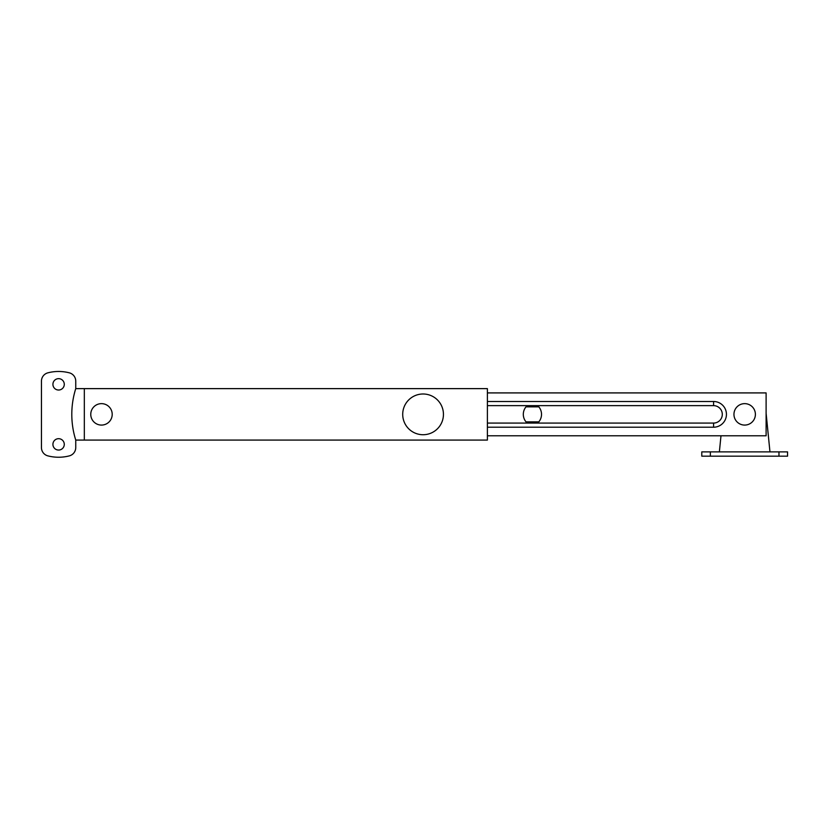 <?xml version="1.0" encoding="UTF-8"?>
<svg xmlns="http://www.w3.org/2000/svg" width="829" height="829" viewBox="0 0 829 829"><rect width="100%" height="100%" fill="white"/><g stroke="black" fill="none" stroke-linecap="round" stroke-linejoin="round"><path stroke-width="1.24" d="M84.33 440.085L84.33 388.625L487.39 388.625L487.39 440.085L84.33 440.085L84.33 388.625L75.75 388.625L75.75 381.143A8.58 8.58 0 0 0 69.325 372.832A42.88 42.88 0 0 0 47.885 372.832A8.58 8.58 0 0 0 41.45 381.143L41.45 447.567A8.58 8.58 0 0 0 47.885 455.877A42.88 42.88 0 0 0 69.325 455.877A8.58 8.58 0 0 0 75.75 447.567L75.75 440.085L84.33 440.085M64.279 444.375A5.679 5.679 0 0 0 58.6 438.686A5.679 5.679 0 0 0 52.921 444.375A5.679 5.679 0 0 0 58.6 450.054A5.679 5.679 0 0 0 64.279 444.375M64.279 384.335A5.679 5.679 0 0 0 58.6 378.656A5.679 5.679 0 0 0 52.921 384.335A5.679 5.679 0 0 0 58.6 390.024A5.679 5.679 0 0 0 64.279 384.335M101.48 403.64A10.715 10.715 0 0 0 90.765 414.355A10.715 10.715 0 0 0 101.48 425.08A10.715 10.715 0 0 0 112.205 414.355A10.715 10.715 0 0 0 101.48 403.64M744.67 425.08A10.715 10.715 0 0 0 755.395 414.355A10.715 10.715 0 0 0 744.67 403.64A10.715 10.715 0 0 0 733.955 414.355A10.715 10.715 0 0 0 744.67 425.08M523.306 414.355A11.793 11.793 0 0 0 526 421.857L538.829 421.857A11.793 11.793 0 0 0 538.829 406.852L526 406.852A11.793 11.793 0 0 0 523.306 414.355M487.39 427.215L713.582 427.215A12.86 12.86 0 0 0 726.442 414.355A12.86 12.86 0 0 0 713.582 401.495L487.39 401.495M487.39 435.795L766.11 435.795L766.11 392.915L487.39 392.915M766.11 413.288L769.965 451.878M720.981 435.795L719.375 451.878M787.55 456.168L787.55 451.878L787.55 456.168L701.79 456.168L701.79 451.878L701.79 456.168M701.79 451.878L710.37 451.878L710.37 456.168M778.97 456.168L778.97 451.878L710.37 451.878M778.97 451.878L787.55 451.878M75.75 388.625A85.76 85.76 0 0 0 75.75 440.085M423.08 434.728A20.373 20.373 0 0 1 402.707 414.355A20.373 20.373 0 0 1 423.08 393.993A20.373 20.373 0 0 1 443.442 414.355A20.373 20.373 0 0 1 423.08 434.728M487.39 423.07L713.582 423.07A8.715 8.715 0 0 0 722.297 414.355A8.715 8.715 0 0 0 713.582 405.64L487.39 405.64M713.582 401.495L713.582 405.64M713.582 427.215L713.582 423.07"/></g></svg>
